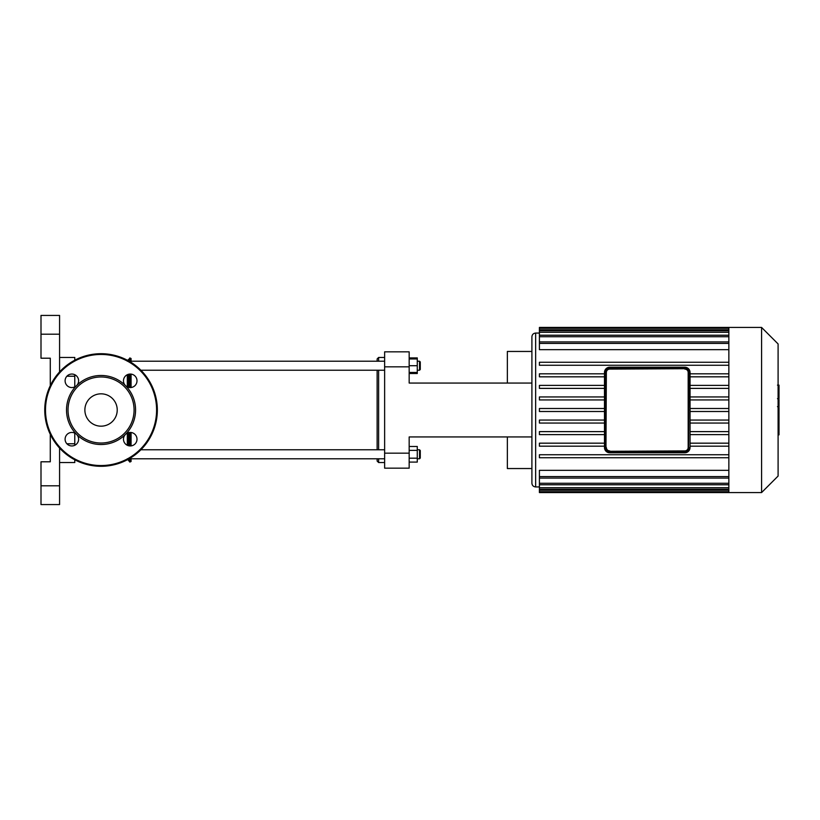 <?xml version="1.0" encoding="UTF-8"?>
<svg xmlns="http://www.w3.org/2000/svg" width="820" height="820" viewBox="0 0 820 820"><rect width="100%" height="100%" fill="white"/><g stroke="black" fill="none" stroke-linecap="round" stroke-linejoin="round"><path stroke-width="1.23" d="M76.629 385.584A6.755 6.755 0 0 0 73.605 374.279A6.755 6.755 0 0 0 65.334 382.561A6.755 6.755 0 0 0 76.629 385.584A34.532 34.532 0 0 0 76.629 434.415A6.755 6.755 0 0 0 65.334 437.439A6.755 6.755 0 0 0 73.605 445.721A6.755 6.755 0 0 0 76.629 434.415A34.532 34.532 0 0 0 125.46 434.415A6.755 6.755 0 0 0 128.494 445.721A6.755 6.755 0 0 0 136.766 437.439A6.755 6.755 0 0 0 125.46 434.415A34.532 34.532 0 0 0 125.46 385.584A6.755 6.755 0 0 0 136.766 382.561A6.755 6.755 0 0 0 128.494 374.279A6.755 6.755 0 0 0 125.46 385.584A34.532 34.532 0 0 0 76.629 385.584M101.044 443.025A33.025 33.025 0 0 0 129.652 393.487A33.025 33.025 0 0 0 72.447 393.487A33.025 33.025 0 0 0 101.044 443.025M101.044 466.293A56.293 56.293 0 0 0 149.804 381.853A56.293 56.293 0 0 0 52.295 381.853A56.293 56.293 0 0 0 101.044 466.293M101.044 426.174A16.174 16.174 0 0 0 115.056 401.913A16.174 16.174 0 0 0 87.043 401.913A16.174 16.174 0 0 0 101.044 426.174M684.803 368.713L609.742 368.713A3.751 3.751 0 0 0 605.98 372.464L605.98 447.535A3.751 3.751 0 0 0 609.742 451.287L684.803 451.287A3.751 3.751 0 0 0 688.554 447.535L688.554 372.464A3.751 3.751 0 0 0 684.803 368.713L609.742 369.092L684.803 368.713M606.359 372.464L605.98 447.535L606.359 372.464A3.382 3.382 0 0 1 609.742 369.092M684.803 367.216L609.742 367.216A5.258 5.258 0 0 0 604.483 372.464L604.483 447.535A5.258 5.258 0 0 0 609.742 452.783L684.803 452.783A5.258 5.258 0 0 0 690.05 447.535L690.05 372.464A5.258 5.258 0 0 0 684.803 367.216L684.803 367.585A4.879 4.879 0 0 1 689.681 372.464L690.05 372.464M778.098 407.448L779 407.448L779 434.866L778.098 434.866M779 430.951L778.098 430.951M779 430.326L778.098 430.326M779 425.406L778.098 425.406M779 422.443L778.098 422.443M779 421.152L778.098 421.152M779 417.359L778.098 417.359M779 385.482L779 397.772M779 386.056L778.098 386.056M778.098 399.586L779 399.586L779 406.669L777.483 406.669M779 403.378L778.098 403.378M779 412.04L778.098 412.04M607.446 450.508L606.913 450.006M684.803 369.092A3.382 3.382 0 0 1 688.175 372.464L688.175 447.535A3.382 3.382 0 0 1 684.803 450.908L609.742 451.287A3.751 3.751 0 0 1 605.98 447.535M728.857 373.817L690.05 373.817M728.857 376.821L690.05 376.821M728.857 385.38L690.05 385.38M728.857 388.383L690.05 388.383M728.857 396.941L690.05 396.941M728.857 399.945L690.05 399.945M728.857 408.503L690.05 408.503M728.857 411.496L690.05 411.496M604.483 408.503L539.406 408.503L539.406 411.496L604.483 411.496M728.857 420.055L690.05 420.055M604.483 420.055L539.406 420.055L539.406 423.058L604.483 423.058M728.857 423.058L690.05 423.058M728.857 446.182L690.05 446.182M728.857 431.617L690.05 431.617M728.857 443.179L690.05 443.179M728.857 434.62L690.05 434.62M539.406 486.936L535.655 486.936C533.369 486.711 532.118 485.46 531.903 483.185L531.903 336.815C532.118 334.539 533.369 333.289 535.655 333.063L535.655 486.936M728.857 476.584L539.406 476.584L539.406 470.331L728.857 470.331M728.857 349.668L539.406 349.668L539.406 328.256L728.857 328.256L728.857 327.436L539.406 327.436L539.406 328.256M761.585 492.564L761.585 327.436L778.098 343.949L778.098 476.051L761.585 492.564L728.857 492.564L728.857 328.277M604.483 443.179L539.406 443.179L539.406 446.182L604.483 446.182M604.483 431.617L539.406 431.617L539.406 434.62L604.483 434.62M728.857 454.741L539.406 454.741L539.406 457.734L728.857 457.734M539.406 476.584L539.406 492.564L728.857 492.564M604.483 396.941L539.406 396.941L539.406 399.945L604.483 399.945M604.483 385.38L539.406 385.38L539.406 388.383L604.483 388.383M604.483 373.817L539.406 373.817L539.406 376.821L604.483 376.821M728.857 362.266L539.406 362.266L539.406 365.259L728.857 365.259M409.17 366.837L409.17 351.831L384.631 351.831L384.631 366.837L409.17 366.837L409.17 383.053L531.903 383.053M409.17 453.163L384.631 453.163L384.631 468.169L409.17 468.169L409.17 436.947L531.903 436.947M384.631 453.163L384.631 366.837M384.631 351.831L409.17 351.831M531.903 351.452L507.354 351.452L507.354 383.053L409.17 383.053M409.17 436.947L507.354 436.947L507.354 468.548L531.903 468.548M41 334.191L59.573 334.191L59.573 315.423L41 315.423L41 358.207L50.286 358.207L50.286 385.656M59.573 334.191L59.573 371.931M59.573 448.068L59.573 485.809L41 485.809L41 504.577L59.573 504.577L59.573 485.809M59.573 357.458L74.774 357.458L74.774 360.205M59.573 462.541L74.774 462.541L74.774 459.794M74.774 445.28L74.774 433.103M74.774 386.896L74.774 374.719M50.286 434.344L50.286 461.793L41 461.793L41 485.809M108.558 354.209L93.541 354.209M131.077 461.311L131.077 458.79L131.077 461.506L129.826 462.06L129.365 461.434L129.365 458.79M131.077 445.895L131.077 432.488L131.077 445.895M131.077 387.511L131.077 374.104L131.077 387.511M129.826 361.21L129.826 357.94L131.077 358.494L131.077 361.21L131.077 358.688M127.315 458.79L129.365 461.434M127.315 445.28L127.315 433.103L127.315 445.28M127.315 386.896L127.315 374.719L127.315 386.896M420.281 369.471L420.281 361.958L419.532 361.21L419.532 370.22L420.281 369.471L419.532 370.22L417.277 370.22M409.17 372.464L417.277 372.464L417.277 357.909L409.17 357.909M409.17 365.71L417.277 365.71M409.17 358.955L417.277 358.955M378.625 361.21L378.625 357.458L377.128 358.955L377.128 361.21M377.128 370.22L377.128 449.78M377.128 458.79L377.128 461.045L378.625 462.541L378.625 458.79M378.625 449.78L378.625 370.22M409.17 373.51L417.277 373.51L417.277 372.464M420.281 458.042L420.281 450.529L419.532 449.78L419.532 458.79L420.281 458.042L419.532 458.79L417.277 458.79M417.277 449.78L419.532 449.78L420.281 450.529M409.17 450.385L417.277 450.385L417.277 446.49L409.17 446.49M409.17 462.09L417.277 462.09L417.277 450.385M409.17 458.185L417.277 458.185M384.631 458.79L129.129 458.79M101.044 465.545A55.545 55.545 0 0 0 149.148 382.222A55.545 55.545 0 0 0 52.941 382.222A55.545 55.545 0 0 0 101.044 465.545M609.742 450.908A3.382 3.382 0 0 1 606.359 447.535M609.742 367.585L609.742 367.216A5.258 5.258 0 0 0 604.483 372.464L604.863 372.464A4.879 4.879 0 0 1 609.742 367.585L684.803 367.585M604.863 447.535L604.483 447.535A5.258 5.258 0 0 0 609.742 452.783L609.742 452.414A4.879 4.879 0 0 1 604.863 447.535L604.863 372.464M689.681 372.464L690.05 447.535M689.681 447.535A4.879 4.879 0 0 1 684.803 452.414L684.803 452.783M684.803 452.414L609.742 452.414M779 412.327L778.098 412.327M779 395.476L778.098 395.476M779 398.335L778.098 398.335M779 390.412L778.098 390.412M779 406.566L778.098 406.566M779 409.744L778.098 409.744M728.857 329.763L539.406 329.763M728.857 336.723L539.406 336.723M728.857 332.305L539.406 332.305M728.857 343.416L539.406 343.416M728.857 487.695L539.406 487.695M728.857 483.277L539.406 483.277M728.857 490.237L539.406 490.237M66.891 443.774L74.774 443.774M66.891 376.226L74.774 376.226M129.826 462.06L129.826 458.79M129.826 445.936L129.826 432.447M129.826 387.553L129.826 374.063M129.365 445.885L129.365 432.499M129.365 387.501L129.365 374.115M129.365 361.21L129.826 357.94M128.422 460.502L128.422 459.19M128.422 445.701L128.422 432.683M128.422 387.317L128.422 374.299M128.422 360.81L129.365 358.565M779 385.133L777.483 385.133M779 398.684L777.483 398.684M539.406 333.063L535.655 333.063M539.406 335.226L728.857 335.226M539.406 330.798L728.857 330.798M539.406 341.909L728.857 341.909M728.857 478.091L539.406 478.091M728.857 489.202L539.406 489.202M728.857 484.774L539.406 484.774M728.857 491.744L539.406 491.744M761.585 327.436L728.857 327.436M128.422 359.498L127.315 361.21M417.277 361.21L419.532 361.21L420.281 361.958M384.631 361.21L129.129 361.21M384.631 370.22L140.876 370.22M384.631 357.458L378.625 357.458M384.631 462.541L378.625 462.541M384.631 449.78L140.876 449.78"/></g></svg>
